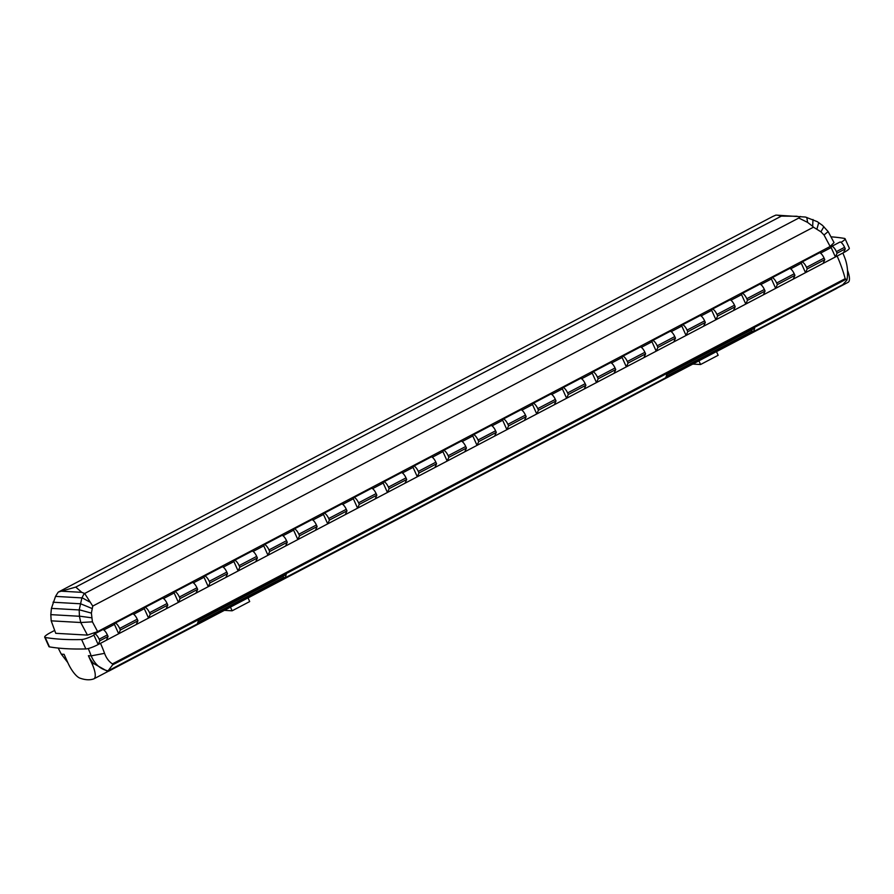 <?xml version="1.0" encoding="UTF-8"?>
<svg xmlns="http://www.w3.org/2000/svg" width="894" height="894" viewBox="0 0 894 894"><rect width="100%" height="100%" fill="white"/><g stroke="black" fill="none" stroke-linecap="round" stroke-linejoin="round"><path stroke-width="1.34" d="M133.653 614.267L144.314 608.669A5.722 1.833 62.3 0 1 144.761 607.54A5.722 1.833 62.3 0 1 149.533 612.736L167.1 603.495A5.722 1.833 -117.7 0 0 162.328 598.309L144.761 607.54M163.513 598.567L174.174 592.968A5.722 1.833 62.3 0 1 174.632 591.839A5.722 1.833 62.3 0 1 179.392 597.036L196.959 587.794A5.722 1.833 -117.7 0 0 192.199 582.609L174.632 591.839M193.383 582.866L204.033 577.267A5.722 1.833 62.3 0 1 204.491 576.138A5.722 1.833 62.3 0 1 209.252 581.335L226.819 572.093A5.722 1.833 -117.7 0 0 222.058 566.908L204.491 576.138M223.243 567.165L233.904 561.566A5.722 1.833 62.3 0 1 234.351 560.437A5.722 1.833 62.3 0 1 239.123 565.634L256.69 556.392A5.722 1.833 -117.7 0 0 251.918 551.207L234.351 560.437M253.103 551.464L263.764 545.865A5.722 1.833 62.3 0 1 264.222 544.737A5.722 1.833 62.3 0 1 268.982 549.933L286.549 540.691A5.722 1.833 -117.7 0 0 281.789 535.506L264.222 544.737M282.973 535.763L293.623 530.164A5.722 1.833 62.3 0 1 294.081 529.047A5.722 1.833 62.3 0 1 298.842 534.232L316.409 524.99A5.722 1.833 -117.7 0 0 311.648 519.805L294.081 529.047M312.833 520.062L323.483 514.463A5.722 1.833 62.3 0 1 323.941 513.346A5.722 1.833 62.3 0 1 328.713 518.531L346.28 509.301A5.722 1.833 -117.7 0 0 341.508 504.104L323.941 513.346M342.693 504.361L353.353 498.763A5.722 1.833 62.3 0 1 353.812 497.645A5.722 1.833 62.3 0 1 358.572 502.83L376.139 493.6A5.722 1.833 -117.7 0 0 371.368 488.403L353.812 497.645M372.552 488.672L383.213 483.062A5.722 1.833 62.3 0 1 383.671 481.944A5.722 1.833 62.3 0 1 388.432 487.129L405.999 477.899A5.722 1.833 -117.7 0 0 401.238 472.702L383.671 481.944M402.423 472.971L413.073 467.361A5.722 1.833 62.3 0 1 413.531 466.243A5.722 1.833 62.3 0 1 418.303 471.429L435.87 462.198A5.722 1.833 -117.7 0 0 431.098 457.002L413.531 466.243M432.283 457.27L442.943 451.66A5.722 1.833 62.3 0 1 443.39 450.542A5.722 1.833 62.3 0 1 448.162 455.728L465.729 446.497A5.722 1.833 -117.7 0 0 460.958 441.301L443.39 450.542M462.142 441.569L472.803 435.959A5.722 1.833 62.3 0 1 473.261 434.842A5.722 1.833 62.3 0 1 478.022 440.027L495.589 430.796A5.722 1.833 -117.7 0 0 490.828 425.6L473.261 434.842M492.013 425.868L502.663 420.258A5.722 1.833 62.3 0 1 503.121 419.141A5.722 1.833 62.3 0 1 507.881 424.326L525.448 415.095A5.722 1.833 -117.7 0 0 520.688 409.899L503.121 419.141M521.872 410.167L532.533 404.557A5.722 1.833 62.3 0 1 532.98 403.44A5.722 1.833 62.3 0 1 537.752 408.625L555.319 399.394A5.722 1.833 -117.7 0 0 550.548 394.198L532.98 403.44M551.732 394.466L562.393 388.856A5.722 1.833 62.3 0 1 562.851 387.739A5.722 1.833 62.3 0 1 567.612 392.924L585.179 383.694A5.722 1.833 -117.7 0 0 580.418 378.508L562.851 387.739M581.592 378.765L592.253 373.167A5.722 1.833 62.3 0 1 592.711 372.038A5.722 1.833 62.3 0 1 597.471 377.223L615.038 367.993A5.722 1.833 -117.7 0 0 610.278 362.808L592.711 372.038M611.462 363.065L622.112 357.466A5.722 1.833 62.3 0 1 622.57 356.337A5.722 1.833 62.3 0 1 627.342 361.522L644.909 352.292A5.722 1.833 -117.7 0 0 640.138 347.107L622.57 356.337M641.322 347.364L651.983 341.765A5.722 1.833 62.3 0 1 652.441 340.636A5.722 1.833 62.3 0 1 657.202 345.822L674.769 336.591A5.722 1.833 -117.7 0 0 669.997 331.406L652.441 340.636M671.182 331.663L681.843 326.064A5.722 1.833 62.3 0 1 682.301 324.935A5.722 1.833 62.3 0 1 687.061 330.121L704.628 320.89A5.722 1.833 -117.7 0 0 699.868 315.705L682.301 324.935M701.052 315.962L711.702 310.363A5.722 1.833 62.3 0 1 712.16 309.235A5.722 1.833 62.3 0 1 716.932 314.431L734.488 305.189A5.722 1.833 -117.7 0 0 729.727 300.004L712.16 309.235M730.912 300.261L741.573 294.662A5.722 1.833 62.3 0 1 742.02 293.534A5.722 1.833 62.3 0 1 746.792 298.73L764.359 289.488A5.722 1.833 -117.7 0 0 759.587 284.303L742.02 293.534M760.772 284.56L771.433 278.962A5.722 1.833 62.3 0 1 771.891 277.833A5.722 1.833 62.3 0 1 776.651 283.029L794.218 273.787A5.722 1.833 -117.7 0 0 789.458 268.602L771.891 277.833M790.642 268.859L801.292 263.261A5.722 1.833 62.3 0 1 801.75 262.132A5.722 1.833 62.3 0 1 806.511 267.328L824.078 258.087A5.722 1.833 -117.7 0 0 819.317 252.901L801.75 262.132M820.502 253.158L831.163 247.56A5.722 1.833 62.3 0 1 831.61 246.431A5.722 1.833 62.3 0 1 836.382 251.627L844.584 247.314A5.722 1.833 -117.7 0 0 839.812 242.118L831.61 246.431M44.7 637.176L48.924 646.586A10.471 1.877 -24.2 0 0 49.449 646.876A698.415 125.093 -24.2 0 0 66.167 648.686A698.415 125.093 -24.2 0 0 85.846 648.943A10.471 1.877 -24.2 0 0 98.172 644.54L93.948 635.142A10.471 1.877 155.8 0 1 81.622 639.545A698.415 125.093 155.8 0 1 61.943 639.288A698.415 125.093 155.8 0 1 45.225 637.478A10.471 1.877 155.8 0 1 44.7 637.176A10.471 1.877 155.8 0 1 50.41 632.661L54.69 630.415M93.948 635.142A5.722 1.833 62.3 0 1 94.406 634.025A5.722 1.833 62.3 0 1 99.167 639.21L107.369 634.896A5.722 1.833 -117.7 0 0 102.609 629.711L94.406 634.025M103.793 629.968L114.443 624.37A5.722 1.833 62.3 0 1 114.901 623.241A5.722 1.833 62.3 0 1 119.673 628.437L137.24 619.196A5.722 1.833 -117.7 0 0 132.468 614.01L114.901 623.241M58.155 592.208L55.529 596.387L81.902 597.896L79.186 609.954L79.432 616.268L50.813 614.636L51.193 620.838L80.739 622.515L92.417 621.833L91.389 613.105L92.752 606.087L84.673 593.482L81.756 592.342L75.755 587.09L58.501 591.996L772.628 216.549L775.903 215.096L805.472 217.052L817.261 221.645L822.502 225.4L828.146 231.58L824.022 234.988L830.146 246.476L834.035 242.609L828.146 231.58M777.255 215.119L781.345 216.124L797.113 216.247M81.756 592.342L61.898 591.213M84.137 593.694L82.002 597.706L89.545 601.897M84.673 593.482L798.789 218.035L800.398 216.493M781.345 216.124L75.755 587.09M798.789 218.035L807.606 222.405L806.79 217.421M807.606 222.405L812.668 226.294L812.981 219.511M79.186 609.954L51.427 608.378L55.529 596.387M53.014 602.221L80.024 603.763M50.813 614.636L51.427 608.378M92.752 606.087L813.473 227.177L812.668 226.294M813.473 227.177L820.927 231.814L823.866 226.674M818.725 222.628L816.971 228.92M80.728 622.459L79.432 616.268M79.432 616.134L91.568 617.799M79.231 609.775L91.389 613.105M80.091 603.562L91.993 608.479M80.739 622.515L87.456 635.109L97.625 631.6L92.417 621.833M97.625 631.6L830.146 246.476M820.927 231.814L824.022 234.988M87.456 635.109L55.741 633.31L51.193 620.838M830.951 236.821A698.415 125.093 155.8 0 1 844.551 238.441A10.471 1.877 155.8 0 1 845.076 238.732A10.471 1.877 155.8 0 1 840.963 242.363M137.24 619.196L137.944 620.76L120.377 630.002L119.673 628.437M144.314 608.669L148.538 618.067L136.234 624.537L137.944 620.76M167.1 603.495L167.804 605.059L150.237 614.301L149.533 612.736M174.174 592.968L178.398 602.366L148.538 618.067L150.237 614.301M196.959 587.794L197.663 589.358L195.965 593.135L178.398 602.366L180.096 598.6L179.392 597.036M204.033 577.267L208.257 586.665L195.965 593.135M226.819 572.093L227.523 573.669L225.824 577.435L208.257 586.665L209.967 582.899L209.252 581.335M233.904 561.566L238.128 570.964L225.824 577.435M256.69 556.392L257.394 557.968L255.695 561.734L238.128 570.964L239.827 567.198L239.123 565.634M263.764 545.865L267.988 555.263L255.695 561.734M286.549 540.691L287.253 542.267L285.555 546.033L267.988 555.263L269.686 551.497L268.982 549.933M293.623 530.164L297.847 539.563L285.555 546.033M316.409 524.99L317.113 526.566L315.414 530.332L297.847 539.563L299.546 535.797L298.842 534.232M323.483 514.463L327.718 523.862L315.414 530.332M346.28 509.301A5.722 1.833 -117.7 0 0 346.28 509.289L346.984 510.865L345.274 514.631L327.718 523.862L329.417 520.096L328.713 518.531M353.353 498.763L357.578 508.161L345.274 514.631M376.139 493.6A5.722 1.833 -117.7 0 0 376.139 493.589L376.843 495.164L375.145 498.93L357.578 508.161L359.276 504.395L358.572 502.83M383.213 483.062L387.437 492.46L375.145 498.93M405.999 477.899L406.703 479.463L405.004 483.229L387.437 492.46L389.136 488.694L388.432 487.129M413.073 467.361L417.297 476.759L405.004 483.229M435.87 462.198A5.722 1.833 -117.7 0 0 435.859 462.198L436.574 463.762L434.864 467.528L417.297 476.759L419.007 472.993L418.303 471.429M442.943 451.66L447.168 461.069L434.864 467.528M465.729 446.497L466.433 448.062L464.735 451.828L447.168 461.069L448.866 457.292L448.162 455.728M472.803 435.959L477.027 445.368L464.735 451.828M495.589 430.796L496.293 432.361L494.594 436.127L477.027 445.368L478.726 441.591L478.022 440.027M502.663 420.258L506.887 429.668L494.594 436.127M525.448 415.095L526.153 416.66L524.454 420.426L506.887 429.668L508.585 425.89L507.881 424.326M532.533 404.557L536.758 413.967L524.454 420.426M555.319 399.394L556.023 400.959L554.325 404.725L536.758 413.967L538.456 410.201L537.752 408.625M562.393 388.856L566.617 398.266L554.325 404.725M585.179 383.694L585.883 385.258L584.184 389.024L566.617 398.266L568.316 394.5L567.612 392.924M592.253 373.167L596.477 382.565L584.184 389.024M615.038 367.993L615.742 369.557L614.044 373.323L596.477 382.565L598.175 378.799L597.471 377.223M622.112 357.466L626.336 366.864L614.044 373.323M644.909 352.292L645.613 353.856L643.904 357.622L626.336 366.864L628.046 363.098L627.342 361.522M651.983 341.765L656.207 351.163L643.904 357.622M674.769 336.591L675.473 338.156L673.774 341.921L656.207 351.163L657.906 347.397L657.202 345.833M681.843 326.064L686.067 335.462L673.774 341.921M704.628 320.89L705.332 322.455L703.634 326.221L686.067 335.462L687.765 331.696L687.061 330.132M711.702 310.363L715.926 319.761L703.634 326.221M734.488 305.189L735.192 306.754L733.493 310.531L715.926 319.761L717.636 315.995L716.932 314.431M741.573 294.662L745.797 304.061L733.493 310.531M764.359 289.488L765.063 291.053L763.364 294.83L745.797 304.061L747.496 300.295L746.792 298.73M771.433 278.962L775.657 288.36L763.364 294.83M794.218 273.787L794.922 275.352L793.224 279.129L775.657 288.36L777.355 284.594L776.651 283.029M801.292 263.261L805.516 272.659L793.224 279.129M824.078 258.087L824.782 259.662L823.083 263.428L805.516 272.659L807.215 268.893L806.511 267.328M831.163 247.56L835.387 256.958L823.083 263.428M844.584 247.314L845.288 248.878L843.59 252.644A10.471 1.877 -24.2 0 0 849.3 248.13L845.076 238.732M107.369 634.896L108.073 636.461L106.375 640.227L98.172 644.54L99.871 640.774L99.167 639.21M114.443 624.37L118.667 633.768L106.375 640.227M136.234 624.537L118.667 633.768L120.377 630.002M843.59 252.644L835.387 256.958L837.086 253.192L836.382 251.627M166.105 608.836L167.804 605.059M99.871 640.774L108.073 636.461M180.096 598.6L197.663 589.358M209.967 582.899L227.523 573.669M239.827 567.198L257.394 557.968M269.686 551.497L287.253 542.267M299.546 535.797L317.113 526.566M329.417 520.096L346.984 510.865M359.276 504.395L376.843 495.164M389.136 488.694L406.703 479.463M419.007 472.993L436.574 463.762M448.866 457.292L466.433 448.062M478.726 441.591L496.293 432.361M508.585 425.89L526.153 416.66M538.456 410.201L556.023 400.959M568.316 394.5L585.883 385.258M598.175 378.799L615.742 369.557M628.046 363.098L645.613 353.856M657.906 347.397L675.473 338.156M687.765 331.696L705.332 322.455M717.636 315.995L735.192 306.754M747.496 300.295L765.063 291.053M777.355 284.594L794.922 275.352M807.215 268.893L824.782 259.662M837.086 253.192L845.288 248.878M847.903 282.392A16.762 5.375 -117.7 0 0 848.115 282.303A16.762 5.375 -117.7 0 0 847.501 270.29M837.13 256.042A62.591 20.07 62.3 0 1 845.165 278.682L846.953 280.101C848.149 273.083 847.613 266.166 845.355 259.349A52.12 16.707 -117.7 0 0 842.852 253.024M100.508 643.311A62.591 20.07 62.3 0 1 104.564 653.346C106.33 658.118 108.956 661.638 112.443 663.907L845.165 278.682M88.249 648.541A52.12 16.707 62.3 0 1 91.177 655.861L104.564 653.346M58.244 648.061A52.12 16.707 -117.7 0 0 61.317 654.162L64.077 654.319L67.955 662.935A16.762 5.375 -117.7 0 0 79.89 678.121A129.731 41.593 -117.7 0 0 93.714 678.904A16.762 5.375 -117.7 0 0 93.937 678.814A16.762 5.375 -117.7 0 0 92.283 664.32L88.405 655.704A27.759 25.825 93.3 0 0 93.714 663.571L106.956 671.003L108.643 671.103L93.937 678.814M67.799 662.588L61.317 654.162M846.953 280.101L842.763 284.694L836.046 288.773L716.485 351.633M698.907 360.818L716.474 351.588L718.139 355.287L700.572 364.517L698.907 360.818A129.731 41.593 -117.7 0 1 697.946 361.377L248.051 597.907M108.967 671.036L229.501 607.663A129.731 41.593 -117.7 0 0 230.462 607.104L248.029 597.862L249.694 601.561L232.127 610.803L230.462 607.104M842.763 284.694L108.051 670.88L112.622 664.857L845.679 279.464M753.676 331.339L754.67 328.221L666.835 374.396L665.84 377.514L753.676 331.339L752.01 331.249L751.418 329.931M285.231 577.625L286.225 574.507L198.401 620.682L197.395 623.8L285.231 577.625L283.577 577.524L282.985 576.205M112.443 663.907L112.622 664.857M88.405 655.704L91.177 655.861C94.663 664.153 100.296 669.159 108.051 670.88M700.572 364.517L692.816 364.082M232.127 610.803L224.372 610.356M666.209 376.352L752.01 331.249M197.775 622.637L283.577 577.524M85.846 648.943L81.622 639.545M49.449 646.876L45.225 637.478M92.283 664.32L93.714 663.571M839.365 286.907L848.115 282.303"/></g></svg>
